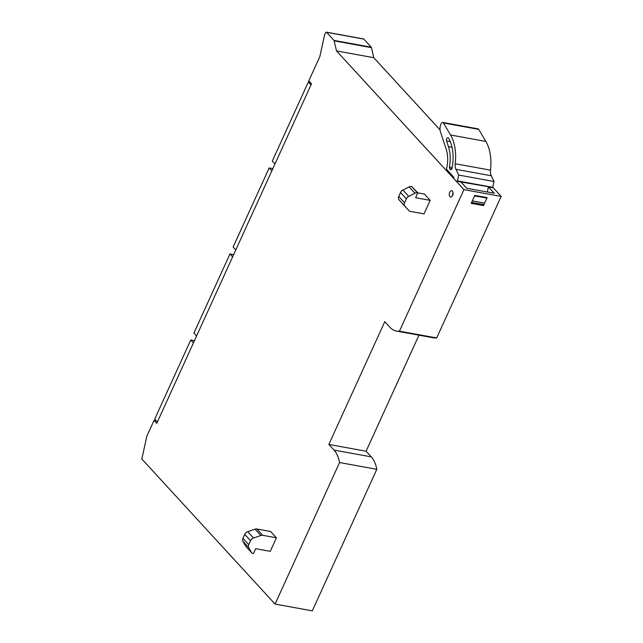 <?xml version="1.0" encoding="UTF-8"?>
<svg xmlns="http://www.w3.org/2000/svg" width="643" height="643" viewBox="0 0 643 643"><rect width="100%" height="100%" fill="white"/><g stroke="black" fill="none" stroke-linecap="round" stroke-linejoin="round"><path stroke-width="0.96" d="M275.067 604.066L312.305 610.85L376.806 469.318A30.245 17.482 -79.7 0 0 371.284 456.876L366.092 451.217L328.846 444.434L334.047 450.092A30.245 17.482 100.3 0 1 339.568 462.534L275.067 604.066L141.822 458.998L146.845 436.187L154.039 420.409L156.755 423.367L311.485 83.847L308.769 80.889L319.844 56.576L324.651 34.722L325.559 32.745L326.314 32.15L363.552 38.934A1.214 0.699 100.3 0 1 363.809 39.078L371.276 47.212A1.214 0.699 100.3 0 1 371.485 47.646L373.76 57.693L336.514 50.91L463.941 189.637L399.44 331.169A30.245 17.482 100.3 0 1 396.434 331.073A30.245 17.482 100.3 0 1 389.996 327.327L384.795 321.661L328.846 444.434M336.514 50.91L334.038 40.429L326.572 32.303L363.809 39.078M449.714 192.305A3.223 1.865 100.3 0 1 451.74 190.714A3.223 1.865 100.3 0 1 452.608 195.464A3.223 1.865 100.3 0 1 450.582 197.063A3.223 1.865 100.3 0 1 449.714 192.305M403.153 204.37A4.035 3.014 -42.6 0 1 403.137 204.345A4.035 3.014 -42.6 0 1 403.113 204.329L399.006 199.748A4.035 3.014 -42.6 0 1 398.756 196.445L400.549 192.514A4.035 3.014 -42.6 0 1 402.912 190.063L409.141 186.904A4.035 3.014 -42.6 0 1 411.592 186.47L417.829 192.86L424.388 194.057L430.183 200.367L424.026 213.894L410.322 211.394A4.035 3.014 -42.6 0 1 408.932 210.655A4.035 3.014 -42.6 0 1 408.908 210.639L404.801 206.057A4.035 3.014 -42.6 0 1 404.551 202.754L406.344 198.824A4.035 3.014 -42.6 0 1 408.707 196.372L414.936 193.213A4.035 3.014 -42.6 0 1 417.387 192.779L417.829 192.86L415.611 197.714L430.183 200.367M251.63 552.715L245.835 546.405A4.035 3.014 -42.6 0 1 245.505 545.955L242.901 541.181A4.035 3.014 -42.6 0 1 242.958 538.312L244.75 534.381A4.035 3.014 -42.6 0 1 247.74 531.673L255.078 529.173A4.035 3.014 -42.6 0 1 256.903 529.004L270.607 531.496L276.402 537.805L270.245 551.332L255.673 548.68L253.455 553.535L253.02 553.454A4.035 3.014 -42.6 0 1 251.63 552.715A4.035 3.014 -42.6 0 1 251.309 552.265L248.696 547.49A4.035 3.014 -42.6 0 1 248.753 544.621L250.545 540.691A4.035 3.014 -42.6 0 1 253.535 537.982L260.873 535.482A4.035 3.014 -42.6 0 1 262.698 535.314L276.402 537.805M339.568 462.534L376.806 469.318M154.039 420.409L156.362 420.835M463.941 189.637L501.178 196.42L492.739 187.226M440.029 129.846L373.76 57.693M488.463 186.976L494.234 193.262L466.714 188.254L460.935 181.969M399.44 331.169L436.677 337.953L501.178 196.42M471.19 203.349L483.496 205.591L487.129 197.618L474.823 195.376L471.19 203.349M396.434 331.073L433.671 337.848A30.245 17.482 -79.7 0 0 436.677 337.953M418.971 335.172L366.092 451.217M482.346 204.345L483.496 205.591M271.82 170.869L269.16 167.968L233.128 247.041L235.788 249.942M269.16 167.968L272.841 168.643M193.43 342.888L190.77 339.986L154.73 419.059L157.398 421.953M190.77 339.986L194.451 340.653M232.629 256.879L229.961 253.977L193.929 333.05L196.589 335.951M229.961 253.977L233.642 254.644M311.019 84.86L308.359 81.958L272.319 161.031L274.987 163.933M308.359 81.958L310.039 82.272M461.328 182.387A2.741 1.583 100.3 0 0 461.473 182.065L488.439 186.727L487.306 192M494.001 181.495L458.7 175.065L455.959 169.318L491.252 175.748L494.001 181.495L492.715 187.314L492.554 187.724L488.415 186.968M492.715 187.314L457.422 180.884L457.261 181.294L461.473 182.065M461.561 181.832L461.441 182.516M488.463 186.751L461.586 181.856M453.95 177.364L446.483 169.238L446.684 168.321A24.981 14.435 100.3 0 0 446.186 149.192L440.407 131.735A7.057 4.075 100.3 0 1 441.026 124.043L441.219 123.625A2.419 1.399 100.3 0 1 442.738 122.427A2.419 1.399 100.3 0 1 443.252 122.725A2.419 1.399 100.3 0 1 443.429 122.966L450.566 134.998A38.315 22.135 100.3 0 1 455.228 163.74L490.521 170.162A38.315 22.135 100.3 0 0 485.859 141.428L450.566 134.998M442.738 122.427L478.03 128.857A2.419 1.399 100.3 0 1 478.545 129.155A2.419 1.399 100.3 0 1 478.722 129.388L485.859 141.428M491.252 175.748A8.07 4.662 100.3 0 1 490.521 170.162M458.7 175.065L457.422 180.884M455.959 169.318A8.07 4.662 100.3 0 1 455.228 163.74M452.045 147.303L448.46 146.652L446.572 140.954A2.017 1.165 100.3 0 1 446.748 138.767A2.017 1.165 100.3 0 1 448.018 137.763A2.017 1.165 100.3 0 1 448.444 138.012A2.017 1.165 100.3 0 1 448.589 138.205A34.079 19.692 100.3 0 1 452.061 168.281A1.616 0.932 100.3 0 1 450.856 169.672A1.616 0.932 100.3 0 1 450.518 169.471L449.714 168.603A1.616 0.932 100.3 0 1 449.433 167.059L452.198 167.558M448.46 146.652A29.216 16.887 100.3 0 1 449.433 167.059M452.367 195.922L453.01 192.41M371.276 47.212L334.038 40.429M334.247 40.863L371.485 47.646M334.047 450.092L371.284 456.876M256.903 529.004L262.698 535.314M408.908 210.639L403.113 204.329M399.006 199.748L404.801 206.057M404.551 202.754L398.756 196.445M400.549 192.514L406.344 198.824M408.707 196.372L402.912 190.063M409.141 186.904L414.936 193.213M417.387 192.779L411.592 186.47M251.309 552.265L245.505 545.955M242.901 541.181L248.696 547.49M248.753 544.621L242.958 538.312M244.75 534.381L250.545 540.691M253.535 537.982L247.74 531.673M255.078 529.173L260.873 535.482M474.598 195.866L486.904 198.1M484.613 203.124L472.308 200.889M443.429 122.966L478.722 129.388M450.293 141.637L446.572 140.954M449.714 168.603L451.82 168.988M451.249 169.607L450.518 169.471M408.932 210.655L403.137 204.345M471.624 202.392L483.93 204.627"/></g></svg>
